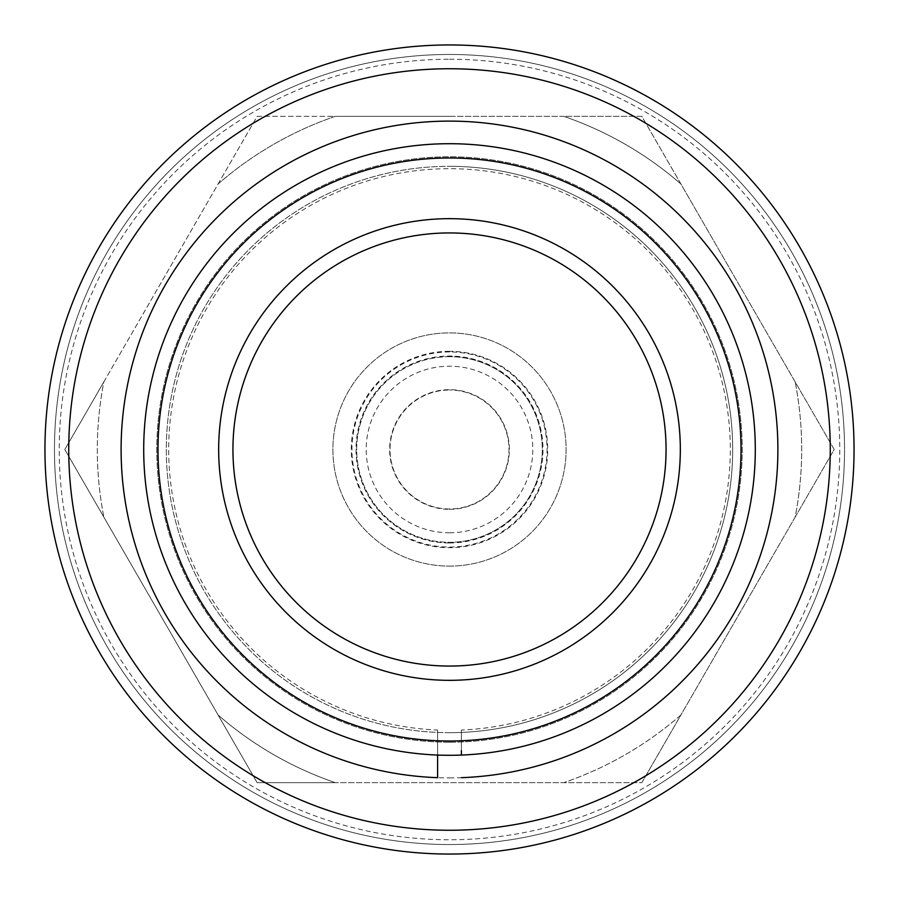 <?xml version="1.0" encoding="UTF-8"?>
<svg xmlns="http://www.w3.org/2000/svg" width="899" height="899" viewBox="0 0 899 899"><rect width="100%" height="100%" fill="white"/><g stroke="black" fill="none" stroke-linecap="round" stroke-linejoin="round"><path stroke-width="0.67" stroke-dasharray="4.5 3.37" d="M461.401 755.059L461.401 730.055A280.803 280.803 0 0 0 690.679 305.671A280.803 280.803 0 0 0 208.321 305.671A280.803 280.803 0 0 0 437.599 730.055L437.599 755.059M461.401 730.055L461.401 750.687M437.599 775.286L437.599 730.055M449.5 542.94A93.44 93.44 0 0 0 542.94 449.5A93.44 93.44 0 0 0 449.5 356.06A93.44 93.44 0 0 0 356.06 449.5A93.44 93.44 0 0 0 449.5 542.94M449.5 143.705A305.795 305.795 0 0 1 755.295 449.5A305.795 305.795 0 0 1 449.5 755.295A305.795 305.795 0 0 1 143.705 449.5A305.795 305.795 0 0 1 449.5 143.705A305.795 305.795 0 0 1 755.295 449.5A305.795 305.795 0 0 1 449.5 755.295A305.795 305.795 0 0 1 143.705 449.5A305.795 305.795 0 0 1 449.5 143.705A305.795 305.795 0 0 1 755.295 449.5A305.795 305.795 0 0 1 449.5 755.295A305.795 305.795 0 0 1 143.705 449.5A305.795 305.795 0 0 1 449.5 143.705M449.5 732.685A283.185 283.185 0 0 1 166.315 449.5A283.185 283.185 0 0 1 449.5 166.315A283.185 283.185 0 0 1 732.685 449.5A283.185 283.185 0 0 1 449.5 732.685A283.185 283.185 0 0 1 166.315 449.5A283.185 283.185 0 0 1 449.5 166.315A283.185 283.185 0 0 1 732.685 449.5A283.185 283.185 0 0 1 449.5 732.685A283.185 283.185 0 0 0 732.685 449.5A283.185 283.185 0 0 0 449.5 166.315A283.185 283.185 0 0 1 732.685 449.5A283.185 283.185 0 0 1 449.5 732.685M449.5 666.058A216.558 216.558 0 0 1 232.942 449.5A216.558 216.558 0 0 1 449.5 232.942A216.558 216.558 0 0 1 666.058 449.5A216.558 216.558 0 0 1 449.5 666.058M449.5 232.863A216.637 216.637 0 0 0 232.863 449.5A216.637 216.637 0 0 0 449.5 666.137A216.637 216.637 0 0 0 666.137 449.5A216.637 216.637 0 0 0 449.5 232.863M449.5 44.95A404.55 404.55 0 0 1 854.05 449.5A404.55 404.55 0 0 1 449.5 854.05A404.55 404.55 0 0 1 44.95 449.5A404.55 404.55 0 0 1 449.5 44.95A404.55 404.55 0 0 1 854.05 449.5A404.55 404.55 0 0 1 449.5 854.05A404.55 404.55 0 0 1 44.95 449.5A404.55 404.55 0 0 1 449.5 44.95A404.55 404.55 0 0 1 854.05 449.5A404.55 404.55 0 0 1 449.5 854.05A404.55 404.55 0 0 1 44.95 449.5A404.55 404.55 0 0 1 449.5 44.95M449.5 54.468A395.032 395.032 0 0 1 844.532 449.5A395.032 395.032 0 0 1 449.5 844.532A395.032 395.032 0 0 1 54.468 449.5A395.032 395.032 0 0 1 449.5 54.468A395.032 395.032 0 0 1 844.532 449.5A395.032 395.032 0 0 1 449.5 844.532A395.032 395.032 0 0 1 54.468 449.5A395.032 395.032 0 0 1 449.5 54.468M449.5 59.233A390.267 390.267 0 0 1 839.767 449.5A390.267 390.267 0 0 1 449.5 839.767A390.267 390.267 0 0 1 59.233 449.5A390.267 390.267 0 0 1 449.5 59.233M449.5 508.991A59.491 59.491 0 0 1 390.009 449.5A59.491 59.491 0 0 1 449.5 390.009A59.491 59.491 0 0 0 390.009 449.5A59.491 59.491 0 0 0 449.5 508.991A59.491 59.491 0 0 0 508.991 449.5A59.491 59.491 0 0 0 449.5 390.009A59.491 59.491 0 0 1 508.991 449.5A59.491 59.491 0 0 1 449.5 508.991M449.5 566.1A116.6 116.6 0 0 0 566.1 449.5A116.6 116.6 0 0 0 449.5 332.9A116.6 116.6 0 0 0 332.9 449.5A116.6 116.6 0 0 0 449.5 566.1A116.6 116.6 0 0 0 566.1 449.5A116.6 116.6 0 0 0 449.5 332.9A116.6 116.6 0 0 0 332.9 449.5A116.6 116.6 0 0 0 449.5 566.1A116.6 116.6 0 0 0 566.1 449.5A116.6 116.6 0 0 0 449.5 332.9A116.6 116.6 0 0 0 332.9 449.5A116.6 116.6 0 0 0 449.5 566.1M449.5 356.689A92.811 92.811 0 0 0 356.689 449.5A92.811 92.811 0 0 0 449.5 542.311A92.811 92.811 0 0 0 542.311 449.5A92.811 92.811 0 0 0 449.5 356.689A92.811 92.811 0 0 0 356.689 449.5A92.811 92.811 0 0 0 449.5 542.311A92.811 92.811 0 0 0 542.311 449.5A92.811 92.811 0 0 0 449.5 356.689A92.811 92.811 0 0 1 542.311 449.5A92.811 92.811 0 0 1 449.5 542.311A92.811 92.811 0 0 0 542.311 449.5A92.811 92.811 0 0 0 449.5 356.689M449.5 777.905A328.405 328.405 0 0 0 777.905 449.5A328.405 328.405 0 0 0 449.5 121.095A328.405 328.405 0 0 0 121.095 449.5A328.405 328.405 0 0 0 449.5 777.905M449.5 116.342L641.852 116.342L834.193 449.5L641.852 782.658L257.148 782.658L64.807 449.5L257.148 116.342L449.5 116.342M218.086 184.003A352.194 352.194 0 0 1 335.271 116.342L563.729 116.342A352.194 352.194 0 0 1 680.914 184.003L795.132 381.839A352.194 352.194 0 0 1 795.132 517.161L680.914 714.997A352.194 352.194 0 0 1 563.729 782.658L335.271 782.658A352.194 352.194 0 0 1 218.086 714.997L103.868 517.161A352.194 352.194 0 0 1 103.868 381.839L257.148 116.342L335.271 116.342A352.194 352.194 0 0 0 218.086 184.003M641.852 782.658L680.914 714.997A352.194 352.194 0 0 1 563.729 782.658L641.852 782.658M795.132 517.161L834.193 449.5L795.132 381.839A352.194 352.194 0 0 1 795.132 517.161M680.914 184.003L641.852 116.342L563.729 116.342A352.194 352.194 0 0 1 680.914 184.003M103.868 381.839L64.807 449.5L103.868 517.161A352.194 352.194 0 0 1 103.868 381.839M218.086 714.997L257.148 782.658L335.271 782.658A352.194 352.194 0 0 1 218.086 714.997M449.5 542.974A93.474 93.474 0 0 0 542.974 449.5A93.474 93.474 0 0 0 449.5 356.026A93.474 93.474 0 0 0 356.026 449.5A93.474 93.474 0 0 0 449.5 542.974M449.5 742.203A292.703 292.703 0 0 1 156.797 449.5A292.703 292.703 0 0 1 449.5 156.797A292.703 292.703 0 0 1 742.203 449.5A292.703 292.703 0 0 1 449.5 742.203A292.703 292.703 0 0 1 156.797 449.5A292.703 292.703 0 0 1 449.5 156.797A292.703 292.703 0 0 1 742.203 449.5A292.703 292.703 0 0 1 449.5 742.203M449.5 509.34A59.84 59.84 0 0 0 509.34 449.5A59.84 59.84 0 0 0 449.5 389.66A59.84 59.84 0 0 0 389.66 449.5A59.84 59.84 0 0 0 449.5 509.34M449.5 532.792A83.292 83.292 0 0 0 532.792 449.5A83.292 83.292 0 0 0 449.5 366.208A83.292 83.292 0 0 0 366.208 449.5A83.292 83.292 0 0 0 449.5 532.792M449.5 351.295A98.205 98.205 0 0 0 351.295 449.5A98.205 98.205 0 0 0 449.5 547.705A98.205 98.205 0 0 0 547.705 449.5A98.205 98.205 0 0 0 449.5 351.295M449.5 351.936A97.564 97.564 0 0 0 351.936 449.5A97.564 97.564 0 0 0 449.5 547.064A97.564 97.564 0 0 0 547.064 449.5A97.564 97.564 0 0 0 449.5 351.936"/><path stroke-width="1.35" d="M461.401 750.687L461.401 755.059M461.401 777.68A328.405 328.405 0 0 0 731.898 281.881A328.405 328.405 0 0 0 167.102 281.881A328.405 328.405 0 0 0 437.599 777.68L437.599 775.286M437.599 755.059L437.599 777.68M449.5 143.705A305.795 305.795 0 0 1 755.295 449.5A305.795 305.795 0 0 1 449.5 755.295A305.795 305.795 0 0 1 143.705 449.5A305.795 305.795 0 0 1 449.5 143.705M449.5 157.988A291.512 291.512 0 0 1 741.012 449.5A291.512 291.512 0 0 1 449.5 741.012A291.512 291.512 0 0 1 157.988 449.5A291.512 291.512 0 0 1 449.5 157.988M449.5 680.329A230.829 230.829 0 0 1 218.671 449.5A230.829 230.829 0 0 1 449.5 218.671A230.829 230.829 0 0 1 680.329 449.5A230.829 230.829 0 0 1 449.5 680.329M449.5 666.058A216.558 216.558 0 0 1 232.942 449.5A216.558 216.558 0 0 1 449.5 232.942A216.558 216.558 0 0 1 666.058 449.5A216.558 216.558 0 0 1 449.5 666.058M449.5 68.751A380.749 380.749 0 0 1 830.249 449.5A380.749 380.749 0 0 1 449.5 830.249A380.749 380.749 0 0 1 68.751 449.5A380.749 380.749 0 0 1 449.5 68.751M449.5 44.95A404.55 404.55 0 0 1 854.05 449.5A404.55 404.55 0 0 1 449.5 854.05A404.55 404.55 0 0 1 44.95 449.5A404.55 404.55 0 0 1 449.5 44.95"/></g></svg>
